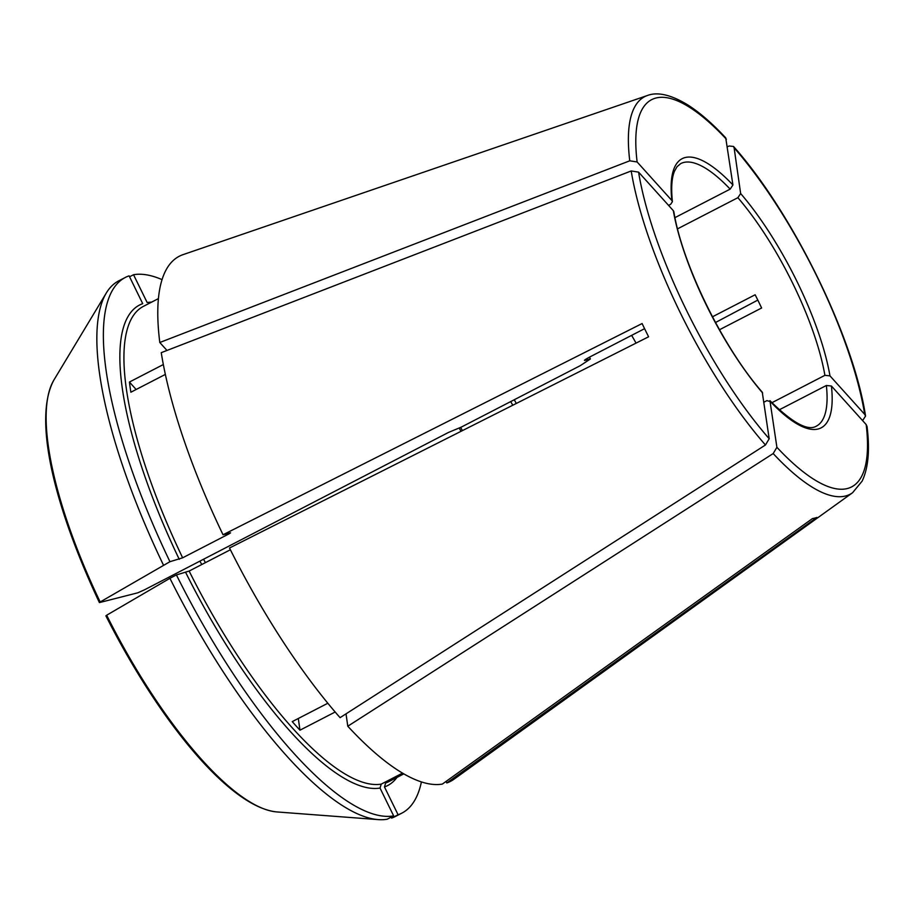 <?xml version="1.0" encoding="UTF-8"?>
<svg xmlns="http://www.w3.org/2000/svg" width="914" height="914" viewBox="0 0 914 914"><rect width="100%" height="100%" fill="white"/><g stroke="black" fill="none" stroke-linecap="round" stroke-linejoin="round"><path stroke-width="1.37" d="M674.966 217.623L730.16 189.129L732.925 184.971L725.727 137.854C712.76 123.916 700.467 113.187 688.87 105.624C668.134 92.554 655.052 92.543 647.455 95.49A223.759 67.659 62.7 0 0 629.757 160.807L637.127 161.972L671.87 200.52L672.384 201.674L670.682 204.279L668.545 205.376M647.455 95.49L611.763 107.726A229.277 69.327 -117.3 0 0 611.295 107.886L183.006 254.652A295.519 89.355 62.7 0 0 182.983 254.663A295.519 89.355 62.7 0 0 159.801 342.499L629.757 160.807M719.489 329.748L761.625 307.995A147.76 44.683 -117.3 0 0 755.135 294.765L712.463 316.792M677.548 228.843L737.884 197.687L740.648 193.528L734.113 147.794L733.496 146.469L729.223 146L727.453 146.697M771.907 402.708L824.908 375.334L829.969 375.86L864.724 414.408L865.524 416.099L862.599 420.611M757.809 300.089L715.502 322.516M179.258 559.334A270.395 81.757 -117.3 0 1 142.721 303.665L129.103 275.845A301.426 91.137 62.7 0 0 125.287 277.468L118.786 280.827A301.426 91.137 62.7 0 0 106.298 293.017L53.88 380.064A247.214 74.754 -117.3 0 0 100.174 601.983L169.947 561.699L182.64 557.814L228.946 533.902L230.568 532.839L223.027 534.759L642.108 323.545A229.277 69.327 -117.3 0 0 648.597 336.786L229.505 548A295.519 89.355 62.7 0 0 340.065 717.661L765.452 444.992L769.188 438.743L762.265 392.186C723.1 347.617 682.141 263.963 673.846 211.705L673.332 210.677A151.45 45.791 62.7 0 0 762.653 393.009M223.027 534.759A295.519 89.355 62.7 0 1 161.252 352.667L631.208 170.964L638.578 172.129L673.332 210.677M163.332 364.537L129.422 382.041A267.448 80.866 -117.3 0 0 130.873 392.209L165.354 374.409M129.422 382.041L136.14 389.49M159.801 342.499L166.976 350.45M779.254 409.815L826.359 385.491L831.42 386.016L866.175 424.564L866.986 426.392M446.055 781.436L446.797 782.944L816.91 517.427A229.277 69.327 -117.3 0 1 812.477 518.558L442.365 784.075A295.519 89.355 62.7 0 1 347.788 726.23L346.018 713.845M105.875 615.808C158.373 719.661 229.071 807.245 276.896 811.94A247.214 74.754 -117.3 0 1 106.664 615.225L169.924 578.299A301.426 91.137 62.7 0 0 378.225 819.607A301.426 91.137 62.7 0 0 387.148 819.23L393.648 815.871L380.03 788.062L381.229 784.121L402.537 773.118M401.897 813.117L395.396 816.476A301.426 91.137 62.7 0 1 391.58 818.099L398.081 814.74A301.426 91.137 62.7 0 0 401.897 813.117A301.426 91.137 62.7 0 0 421.411 781.904M403.839 773.872L388.804 781.63A267.448 80.866 -117.3 0 1 385.662 782.99L384.463 786.931L398.081 814.74M385.662 782.99L403.588 773.735M335.164 712.006L299.975 730.183L298.307 718.495M347.788 726.23L773.175 453.561L776.9 447.3L769.942 400.709M831.42 386.016A151.45 45.791 62.7 0 1 770.365 401.566L766.88 400.64L763.955 402.149M299.975 730.183A267.448 80.866 -117.3 0 1 292.252 721.614L327.84 703.243M99.58 602.554L137.797 592.809L144.583 589.77L448.374 432.493A60006.054 3989.873 -26.1 0 1 461.204 427.146L580.276 365.657A65247.741 4338.404 -26.1 0 1 590.364 358.996L585.04 360.356C583.475 360.596 585.634 359.168 591.507 356.083L644.587 328.674M584.446 360.379L585.04 360.356A135.935 41.107 62.7 0 1 584.834 359.922M446.797 782.944A295.519 89.355 62.7 0 0 453.892 779.288L852.579 492.726A223.759 67.659 62.7 0 1 773.175 453.561M516.33 403.451A99.74 30.162 62.7 0 0 514.251 399.761M636.041 343.116A99.74 30.162 62.7 0 0 631.631 335.369M169.924 578.299L176.425 574.94L189.129 571.056L230.385 549.748M176.425 574.94A301.426 91.137 62.7 0 0 393.648 815.871M461.022 431.317A110.823 33.51 62.7 0 0 459.159 428.003M462.427 430.62A115.987 35.075 62.7 0 0 460.622 427.386M106.664 615.225L106.058 615.785M162.041 279.627A301.426 91.137 62.7 0 0 133.535 274.726L147.154 302.534A270.395 81.757 -117.3 0 1 151.598 302.134M125.287 277.468A301.426 91.137 62.7 0 0 169.947 561.699M129.548 276.771L133.535 274.726M106.298 293.017A301.426 91.137 62.7 0 0 163.435 565.058M512.754 405.256A115.987 35.075 62.7 0 0 510.709 401.589M589.507 357.134A118.203 35.737 62.7 0 0 590.364 358.996M730.16 189.129A147.76 44.683 62.7 0 0 680.724 163.595L677.057 166.691L674.532 171.112C671.71 177.75 671.002 187.941 672.418 201.697M726.39 139.236A217.909 65.888 62.7 0 0 637.127 161.972M732.925 184.971A151.45 45.791 62.7 0 0 671.87 200.52M824.908 375.334A147.76 44.683 62.7 0 0 737.884 197.687M829.969 375.86A151.45 45.791 62.7 0 0 740.648 193.528M864.724 414.408A217.909 65.888 62.7 0 0 734.113 147.794M228.671 533.319A267.448 80.866 62.7 0 0 228.946 533.902M776.9 447.3A217.909 65.888 62.7 0 0 866.175 424.564M769.942 400.675C792.358 422.794 807.816 431.294 816.316 426.175A147.76 44.683 62.7 0 0 826.359 385.491M631.208 170.964A223.759 67.659 62.7 0 0 765.452 444.992M380.03 788.062A270.395 81.757 -117.3 0 1 185.736 572.575M182.64 557.814A267.448 80.866 -117.3 0 1 143.384 306.373L158.419 298.615M381.229 784.121A267.448 80.866 -117.3 0 1 189.129 571.056M205.444 562.624A110.823 33.51 62.7 0 0 203.571 559.311M397.007 777.391A270.395 81.757 -117.3 0 1 384.463 786.931M638.578 172.129A217.909 65.888 62.7 0 0 769.188 438.743M199.183 249.111L182.983 254.663M867.032 426.404C869.168 443.781 869.808 464.7 862.165 481.084L852.579 492.726M865.558 416.076C853.756 337.632 792.495 212.642 733.531 146.469M276.896 811.94L378.225 819.607M53.88 380.064C32.344 419.64 55.308 508.904 99.386 602.554M199.915 561.196L201.788 564.521"/></g></svg>
